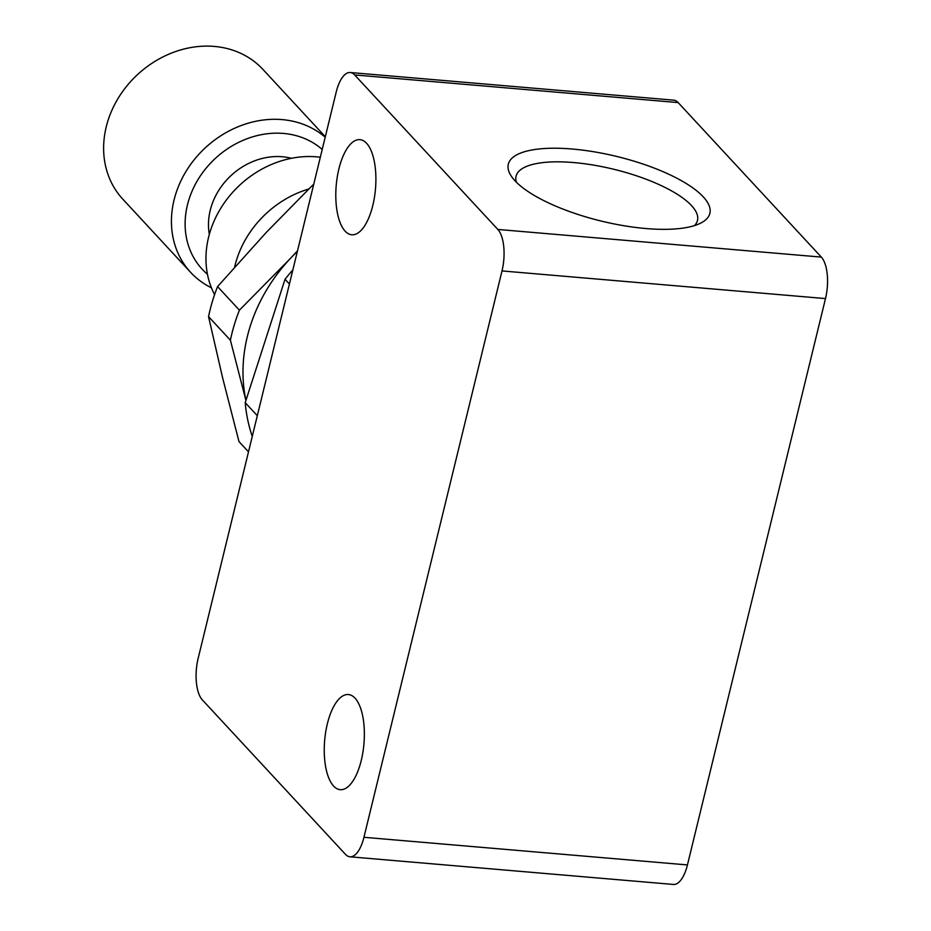 <?xml version="1.0" encoding="UTF-8"?>
<svg xmlns="http://www.w3.org/2000/svg" width="931" height="931" viewBox="0 0 931 931"><rect width="100%" height="100%" fill="white"/><g stroke="black" fill="none" stroke-linecap="round" stroke-linejoin="round"><path stroke-width="1.4" d="M338.896 168.918A47.737 19.714 -85.1 0 0 351.778 234.775A47.737 19.714 -85.1 0 0 372.796 205.507A47.737 19.714 -85.1 0 0 359.913 139.638A47.737 19.714 -85.1 0 0 338.896 168.918M694.421 225.616A93.368 29.897 13.7 0 0 697.482 220.449A93.368 29.897 13.7 0 0 573.612 162.553A93.368 29.897 13.7 0 0 516.065 176.215A93.368 29.897 13.7 0 0 516.402 182.22M645.939 228.537A103.737 33.225 13.7 0 0 701.287 222.812A103.737 33.225 13.7 0 0 682.342 181.208A103.737 33.225 13.7 0 0 572.251 149.03A103.737 33.225 13.7 0 0 511.585 176.576A103.737 33.225 13.7 0 0 645.939 228.537M327.351 723.806A47.737 19.714 -85.1 0 0 340.246 789.674A47.737 19.714 -85.1 0 0 361.263 760.394A47.737 19.714 -85.1 0 0 348.38 694.538A47.737 19.714 -85.1 0 0 327.351 723.806M325.315 136.741L262.914 69.394A95.486 81.416 137.2 0 0 129.618 82.708A95.486 81.416 137.2 0 0 122.845 199.199L190.657 272.387A95.486 81.416 -42.8 0 1 197.43 155.896A95.486 81.416 -42.8 0 1 325.198 137.229M211.407 287.772A95.486 81.416 -42.8 0 1 190.657 272.387M322.219 149.472A84.872 72.362 137.2 0 0 208.23 165.695A84.872 72.362 137.2 0 0 207.438 274.261M291.38 158.305A63.657 54.277 137.2 0 0 248.926 163.297A63.657 54.277 137.2 0 0 209.335 234.344M257.317 415.703L245.214 402.646A172.933 147.447 137.2 0 0 252.266 436.418M292.834 269.978A172.933 147.447 137.2 0 0 285.026 279.265L289.413 284.002M245.214 402.646L285.026 279.265M248.507 451.838L238.976 441.562A175.051 149.263 137.2 0 0 240.373 443.086L248.496 451.861M239.418 310.174L217.563 286.597A175.051 149.263 137.2 0 0 208.544 316.621L230.399 340.199A175.051 149.263 -42.8 0 1 239.418 310.174L290.495 258.341A159.143 135.693 -42.8 0 1 297.361 251.417M217.563 286.597L266.382 232.319L312.851 184.99M297.501 250.846L290.495 258.341A159.143 135.693 -42.8 0 0 245.935 400.388M238.976 441.562L222.625 377.87L208.544 316.621M230.399 340.199L245.598 399.213M234.624 267.104A95.486 81.416 -42.8 0 1 308.778 188.993M320.322 157.234A95.486 81.416 137.2 0 0 227.304 198.78A95.486 81.416 137.2 0 0 214.584 294.638M821.34 257.096L678.152 102.585L354.664 74.934L497.841 229.445L821.34 257.096A31.829 13.139 94.9 0 1 825.494 298.583L687.439 864.934A31.829 13.139 94.9 0 1 673.427 884.45L349.928 856.799A31.829 13.139 -85.1 0 0 363.94 837.283L687.439 864.934M354.664 74.934A31.829 13.139 -85.1 0 0 350.231 72.513L673.73 100.164A31.829 13.139 94.9 0 1 678.152 102.585M350.231 72.513A31.829 13.139 -85.1 0 0 336.219 92.029L198.152 658.38A31.829 13.139 -85.1 0 0 202.318 699.868L345.494 854.379A31.829 13.139 -85.1 0 0 349.928 856.799M825.494 298.583L502.007 270.933L363.94 837.283M502.007 270.933A31.829 13.139 -85.1 0 0 497.841 229.445"/></g></svg>
